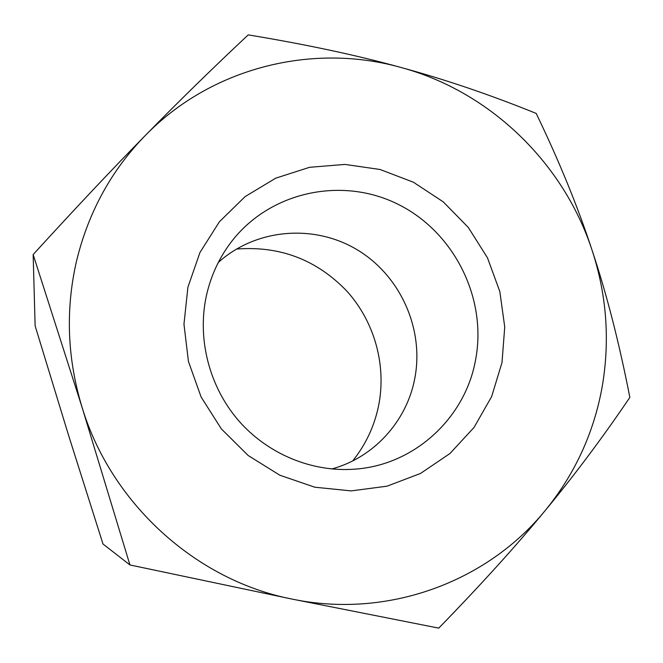 <?xml version="1.0" encoding="UTF-8"?>
<svg xmlns="http://www.w3.org/2000/svg" width="663" height="663" viewBox="0 0 663 663"><rect width="100%" height="100%" fill="white"/><g stroke="black" fill="none" stroke-linecap="round" stroke-linejoin="round"><path stroke-width="0.99" d="M206.442 295.483C196.994 338.486 209.044 386.148 238.224 420.201C267.545 454.13 312.273 472.562 355.269 469.122C414.806 464.871 465.293 417.748 475.57 359.926C487.388 298.325 454.105 231.801 397.734 204.129C341.544 176.167 269.236 191.69 230.832 242.509C218.989 258.238 210.859 275.899 206.442 295.483M501.999 362.57L491.631 396.607L474.037 427.436L449.97 453.509L420.499 473.465L387.035 486.178L351.208 490.893L314.85 487.222L279.869 475.238L248.144 455.489L221.409 428.961L201.138 397.062L188.441 361.501L183.966 324.215L187.911 287.212L199.977 252.454L219.428 221.732L245.153 196.571L275.733 178.165L309.563 167.308L344.926 164.416L380.081 169.496L413.372 182.201L443.24 201.85L468.318 227.459L487.471 257.816L499.811 291.505L504.742 326.975L501.999 362.57M218.326 262.44C256.017 228.428 314.179 223.787 357.34 249.868C400.585 275.866 424.453 329.354 414.715 378.772C406.676 421.27 373.841 457.619 331.732 468.981M352.733 460.893C365.827 444.483 374.462 426.011 378.656 405.458C386.604 365.131 374.504 321.804 346.964 291.231C316.732 259.722 279.877 245.666 236.409 249.064M129.94 564.959L82.079 407.355C111.318 503.847 196.256 580.423 291.886 599.045L438.757 628.126C480.948 584.749 516.477 545.5 545.342 510.369C487.139 581.981 387.499 619.126 291.886 599.045L129.94 564.959L103.005 544.016L68.571 435.326L35.131 325.873L33.15 254.559C75.093 208.596 112.412 168.957 145.131 135.658C211.406 67.402 312.522 42.589 401.024 67.485C489.965 91.486 563.658 162.907 592.192 250.589C606.62 293.825 619.176 342.763 629.85 397.394C602.742 437.439 574.572 475.098 545.342 510.369C574.97 473.954 593.924 432.699 602.211 386.612C610.059 340.509 606.72 295.168 592.192 250.589C578.003 207.204 559.34 161.482 536.193 113.414C490.106 94.759 445.047 79.452 401.024 67.485C357.316 55.369 306.381 44.496 248.227 34.874C212.4 68.446 178.032 102.044 145.131 135.658C111.384 170.341 88.56 211.961 76.651 260.518C65.364 309.348 67.17 358.293 82.079 407.355L33.15 254.559"/></g></svg>
